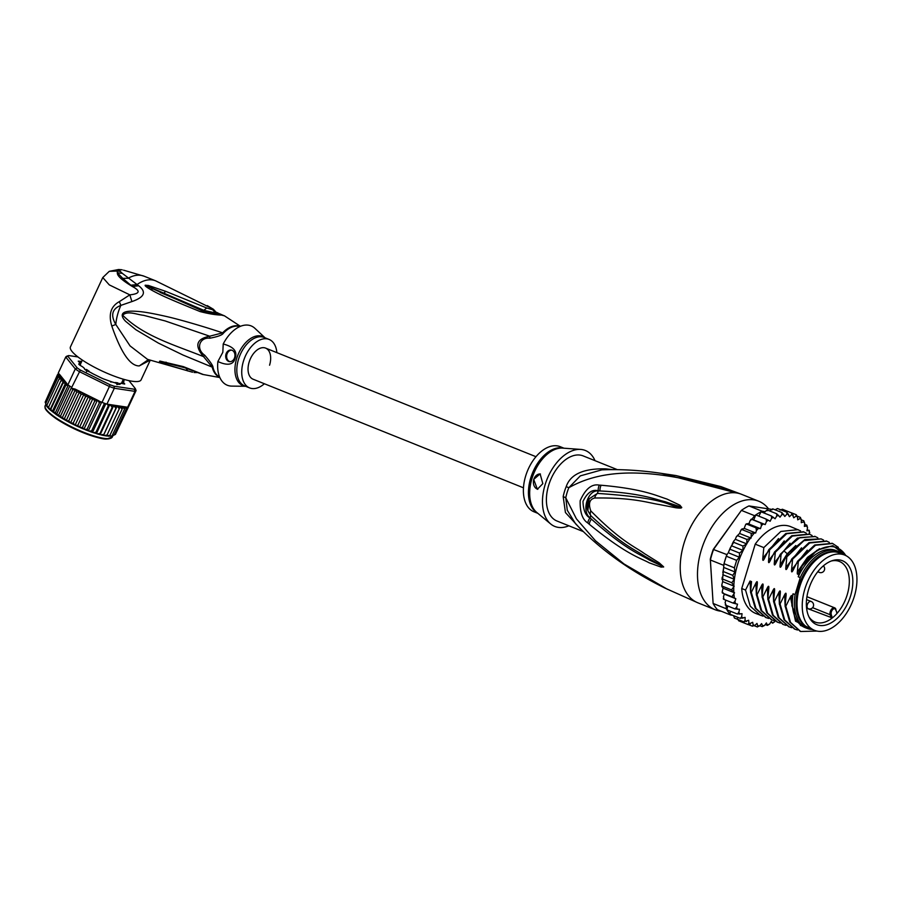 <?xml version="1.0" encoding="UTF-8"?>
<svg xmlns="http://www.w3.org/2000/svg" width="901" height="901" viewBox="0 0 901 901"><rect width="100%" height="100%" fill="white"/><g stroke="black" fill="none" stroke-linecap="round" stroke-linejoin="round"><path stroke-width="1.35" d="M854.317 596.406A40.545 24.575 111.9 0 0 844.71 555.072A40.545 24.575 111.9 0 0 805.978 585.639A40.545 24.575 111.9 0 0 804.863 588.984A40.545 24.575 111.9 0 0 814.481 630.317A40.545 24.575 111.9 0 0 853.202 599.751A40.545 24.575 111.9 0 0 854.317 596.406M814.481 630.317L809.301 628.245A40.545 24.575 -68.1 0 1 799.683 586.911A40.545 24.575 -68.1 0 1 800.798 583.555A40.545 24.575 -68.1 0 1 839.529 552.989L844.71 555.072M837.412 618.086A34.452 20.881 111.9 0 0 839.293 616.171A34.452 20.881 111.9 0 0 852.583 577.012A34.452 20.881 111.9 0 0 832.592 560.568A34.452 20.881 111.9 0 0 821.768 567.303A34.452 20.881 111.9 0 0 819.899 569.229A34.452 20.881 111.9 0 0 809.537 617.973A34.452 20.881 111.9 0 0 837.412 618.086M831.24 614.493L832.299 617.928A32.65 19.788 111.9 0 0 834.709 615.833A32.65 19.788 111.9 0 0 836.488 614.02A32.65 19.788 111.9 0 0 837.006 613.435L835.948 610A3.705 2.241 111.9 0 0 832.862 609.414A3.705 2.241 111.9 0 0 831.184 614.245A3.705 2.241 111.9 0 0 831.24 614.493L830.17 614.73L812.601 607.679M806.586 608.209L832.299 617.928A32.65 19.788 -68.1 0 1 815.123 622.073A32.65 19.788 -68.1 0 1 808.929 616.802M831.341 560.996A32.65 19.788 -68.1 0 1 839.462 561.481A32.65 19.788 -68.1 0 1 849.283 583.093A32.65 19.788 -68.1 0 1 837.006 613.435L836.905 612.657L837.006 613.435M667.438 589.299L623.999 563.958L595.471 540.78L576.392 518.818L565.772 497.803A15.599 3.581 11.5 0 0 563.181 496.609A35.083 21.275 -68.1 0 1 564.308 492.07A35.083 21.275 -68.1 0 1 564.454 491.586A35.083 21.275 -68.1 0 1 566.2 486.641C570.412 474.208 583.668 468.283 605.956 468.869L612.286 469.624M583.071 531.5L556.998 521.026A35.083 21.275 111.9 0 1 548.675 485.256A35.083 21.275 -68.1 0 1 580.21 455.106A35.083 21.275 -68.1 0 1 583.161 455.906L617.376 469.658M661.402 473.374L676.032 475.57L736.579 492.96L720.924 486.596L741.478 494.289A58.475 35.454 111.9 0 0 736.579 492.96A58.475 35.454 111.9 0 0 684.028 543.202A58.475 35.454 -68.1 0 0 697.892 602.825L664.983 588.094C629.912 570.885 600.089 549.419 575.514 523.706L567.281 510.259L565.772 497.803A35.601 21.579 111.9 0 1 566.909 493.207A35.601 21.579 111.9 0 1 568.835 487.7L580.312 475.874L601.845 469.86C621.026 469.106 640.87 470.277 661.402 473.374L736.579 492.96C640.521 461.92 595.516 472.698 568.835 487.7L566.2 486.641M721.217 611.227A58.475 35.454 -68.1 0 1 715.157 609.752A58.475 35.454 -68.1 0 1 701.282 550.139A58.475 35.454 111.9 0 1 758.743 501.226A58.475 35.454 111.9 0 1 768.576 508.874M601.136 485.234C643.978 489.006 656.987 496 666.841 498.996L679.973 505.236L681.697 507.5C681.708 508.175 679.793 508.277 675.953 507.792L659.228 504.504C648.191 502.904 634.079 497.465 594.728 498.005C589.502 499.289 588.195 503.591 590.808 510.912C621.825 542.222 635.363 546.907 644.463 553.619L659.194 562.821L663.654 566.875L661.154 567.123L649.238 562.843C640.228 557.865 626.916 555.05 589.288 524.258L587.835 522.997C582.44 519.731 579.884 512.32 580.165 500.742C585.425 488.826 591.811 483.623 599.345 485.132L601.136 485.234A7.794 5.417 95.5 0 0 599.998 490.966C641.737 493.129 655.241 499.436 665.175 501.711L678.982 506.328L681.415 507.454L676.82 506.407C669.094 506.745 670.817 498.264 597.442 493.41L589.175 498.805L587.869 510.732L590.718 515.575C622.715 545.578 635.757 550.038 644.834 556.232L663.418 566.718L649.261 560.005C640.588 554.397 627.13 550.804 591.439 519.145L589.997 517.929C585.627 515.755 583.285 510.236 582.981 501.384C587.283 492.599 592.374 489.063 598.241 490.808L599.998 490.966L598.264 490.955C587.531 489.592 581.19 511.734 590.099 517.816L591.439 519.145A7.794 5.023 -50.5 0 0 589.288 524.258M599.345 485.132A7.794 5.429 95.3 0 0 598.241 490.808L597.442 493.41A7.794 5.643 -89 0 0 594.728 498.005M679.973 505.236A7.794 5.338 123.3 0 0 678.982 506.328L681.393 507.409A7.794 4.843 -174 0 1 681.753 507.331M681.697 507.5A7.794 3.424 -151.6 0 0 681.415 507.454L676.82 506.407A7.794 4.482 -80.7 0 0 675.953 507.792M590.808 510.912A7.794 5.169 134.5 0 0 590.718 515.575L589.997 517.929A7.794 5.046 -50.1 0 0 587.835 522.997M659.194 562.821A7.794 4.178 123 0 0 659.228 564.229L663.418 566.718A7.794 4.888 -176.2 0 0 663.654 566.875M663.62 567.022A7.794 6.07 -149.4 0 1 663.373 566.718L660.906 565.749A7.794 5.564 -76.7 0 0 661.154 567.123M606.305 469.703A15.599 1.892 92.9 0 1 605.956 468.869M580.143 528.572L565.434 512.534L563.181 496.609M580.672 449.419A40.939 24.811 111.9 0 0 547.053 479.219A40.939 24.811 111.9 0 0 550.714 523.988L536.793 512.466A35.319 21.41 111.9 0 1 533.64 473.825A35.319 21.41 111.9 0 1 562.641 448.112L580.672 449.419A40.939 24.811 111.9 0 1 581.9 449.554A40.939 24.811 -68.1 0 1 595.02 460.67M568.858 525.79A40.939 24.811 -68.1 0 1 558.26 527.378A40.939 24.811 111.9 0 1 550.714 523.988M533.696 479.388L540.127 473.915L542.83 483.657L537.368 489.266L533.696 479.388M563.992 448.214L560.14 446.659A35.083 21.275 -68.1 0 0 557.201 445.871A35.083 21.275 111.9 0 0 526.443 473.633A35.083 21.275 111.9 0 0 533.989 511.779L537.841 513.333M540.397 473.971A7.794 6.138 -81.5 0 0 533.82 479.4A7.794 6.138 -81.5 0 0 537.818 489.299M812.319 629.45A41.525 25.172 -68.1 0 1 810.404 629.281A41.525 25.172 -68.1 0 1 806.924 628.335A41.525 25.172 -68.1 0 1 795.087 594.604L793.071 593.793A41.525 25.172 -68.1 0 0 804.908 627.524L806.924 628.335M837.874 551.277A41.525 25.172 -68.1 0 0 834.394 550.342A41.525 25.172 -68.1 0 0 800.257 577.597L798.241 576.786A41.525 25.172 -68.1 0 1 832.378 549.531A41.525 25.172 -68.1 0 1 835.858 550.477L837.874 551.277A41.525 25.172 -68.1 0 1 842.548 554.205M846.58 555.985L832.839 545.679L817.072 550.196L802.329 565.794L798.613 573.036M845.78 555.557A44.442 26.94 111.9 0 0 833.222 546.749A44.442 26.94 111.9 0 0 802.329 565.794M809.391 534.169L809.233 530.295L806.913 530.835L807.544 527.682L806.812 525.182L806.553 525.947L804.368 526.398L804.717 523.301L803.793 520.823L803.512 521.848L801.282 522.704L801.349 519.708L800.246 517.309L799.953 518.582L797.723 519.832L797.498 516.983L796.202 514.685L795.943 516.183L793.747 517.805L791.754 512.996L791.528 514.719L789.422 516.678L786.956 512.275L786.821 514.201L784.805 516.464L781.922 512.534L781.865 514.64L780.007 517.163L776.707 513.773L776.763 516.014L775.085 518.773L771.414 515.969L771.605 518.323L770.13 521.262L766.132 519.077L766.469 521.521L765.219 524.585L760.951 523.053L761.458 525.542L760.455 528.673L755.962 527.817L756.412 530.576L755.68 532.987L751.243 533.302L751.085 538.077L746.884 539.417L746.805 543.911L742.953 546.04L742.897 550.353L739.518 553.056L739.316 557.201L736.646 560.366L734.383 567.833L735.002 571.966L732.761 575.334L734.27 579.287L731.803 582.733L734.169 586.224L722.658 581.596L722.602 579.028L731.803 582.733M722.219 577.214L722.028 579.422L722.602 579.028L724.021 563.677A60.04 36.4 -68.1 0 1 725.08 559.926A60.04 36.4 -68.1 0 1 726.296 556.21L736.646 560.366M726.87 554.599A60.04 36.4 111.9 0 0 726.296 556.21L727.535 553.676L726.87 554.599L713.265 549.419L741.399 510.394A60.04 36.4 -68.1 0 1 748.968 505.934L771.11 509.256M726.138 605.371L726.352 608.783L713.119 603.467L710.382 559.994A60.04 36.4 -68.1 0 1 711.846 554.611A60.04 36.4 -68.1 0 1 713.637 549.283L741.399 510.394L754.633 515.71L751.817 519.314M726.352 608.783A60.04 36.4 111.9 0 0 726.938 609.831A60.04 36.4 111.9 0 0 729.945 614.189A60.04 36.4 111.9 0 0 730.677 615.023L717.444 609.707A60.04 36.4 -68.1 0 1 713.119 603.467L710.292 559.206A58.475 35.454 -68.1 0 1 713.265 549.419M726.296 556.21L724.021 563.677A60.04 36.4 111.9 0 0 723.616 565.31L710.382 559.994L710.292 559.206M767.021 510L765.084 511.678L762.201 511.25A60.04 36.4 111.9 0 0 761.052 511.802A60.04 36.4 111.9 0 0 755.77 514.921A60.04 36.4 111.9 0 0 754.633 515.71M762.201 511.25L748.968 505.934M765.084 511.678L764.228 513.086M758.856 516.16L761.052 511.802L771.414 515.969M765.219 524.585L753.72 519.956L755.77 514.921L766.132 519.077M753.72 519.956L752.02 519.381M760.455 528.673L748.945 524.055L749.947 520.913L751.738 519.348L760.951 523.053M751.288 519.145L750.736 519.618L751.738 519.348M749.17 523.357L746.918 523.819M755.68 532.987L744.17 528.369L745.668 524.528L746.749 524.123L755.962 527.817M744.17 528.369L742.03 529.608L742.48 528.763M751.085 538.077L739.575 533.46L740.859 530.216L742.03 529.608L751.243 533.302M739.575 533.46L736.387 536.647L737.671 535.712L746.884 539.417M746.805 543.911L735.295 539.294L736.387 536.647M735.295 539.294L733.718 541.129L733.752 542.334L742.953 546.04M742.897 550.353L731.454 545.758L733.752 542.334M739.316 557.201L728.245 552.752L731.454 545.758M730.317 549.362L739.518 553.056M728.245 552.752L730.508 547.448M724.021 563.677L734.383 567.833M786.505 510.89L796.281 514.719M797.317 516.138L800.482 517.444M801.349 519.843L803.793 520.823L803.512 521.848A58.475 35.454 111.9 0 1 804.717 523.301M804.604 524.292L806.812 525.182L806.553 525.947A58.475 35.454 111.9 0 1 807.544 527.682M807.183 529.473L809.019 530.79A58.475 35.454 111.9 0 1 809.796 532.795M734.169 586.224L731.544 589.896L734.552 592.813L731.972 596.721L735.824 598.726L734.957 601.361L733.087 603.084L737.525 604.154L736.613 607.297L734.867 608.873L739.496 609.256L738.854 612.41L737.288 613.986L742.041 613.694L741.681 616.802L740.307 618.345L745.116 617.388L745.059 620.395L743.866 621.87L748.675 620.271L748.9 623.12L747.898 624.494L752.662 622.287L753.168 624.934L752.358 626.184L754.869 625.373L756.986 623.413L757.786 625.812L757.144 626.905L759.588 625.902L761.593 623.627L762.651 625.745L762.19 626.634L764.544 625.463L766.402 622.929L767.404 625.395L769.634 624.078L771.324 621.318L772.698 623.21L775.13 621.127M757.448 626.972L754.351 625.778M764.544 625.463A58.475 35.454 111.9 0 1 762.651 625.745L762.19 626.634L759.791 625.677M769.634 624.078A58.475 35.454 111.9 0 1 767.708 624.708L767.404 625.395L765.231 624.528M774.804 621.769A58.475 35.454 111.9 0 1 772.855 622.749L770.67 622.4M752.47 626.218L748.393 624.584M780.029 510.101L782.428 509.256L791.754 512.996M775.108 509.797L777.473 508.513L786.956 512.275M769.668 510.946L772.709 508.84L772.247 509.741L772.709 508.84L781.922 512.534M767.494 510.079L767.19 510.766L767.494 510.079L776.707 513.773M743.866 621.87L734.428 618.041L733.549 615.631M725.249 604.898L725.879 604.684L725.102 602.679L725.812 600.224M723.447 599.142L723.3 598.568L724.021 599.165L723.447 596.744L724.314 594.108L722.197 591.968L723.041 588.184L721.825 584.918L722.658 581.596M762.978 616.149L755.77 613.457A46.784 28.359 -68.1 0 1 741.737 588.522L755.218 544.148A46.784 28.359 -68.1 0 1 790.639 526.635L800.572 530.869M722.287 587.204L722.332 586.202L731.544 589.896M734.27 579.287L722.771 574.669M723.548 571.628L732.761 575.334M735.002 571.966L723.785 567.461M722.839 593.263L731.972 596.721M725.665 605.179L734.867 608.873M723.616 565.31L723.706 566.752M737.288 613.986L726.938 609.831L727.715 606.001M730.294 611.182L729.945 614.189L740.307 618.345M730.677 615.023L732.851 615.349M747.898 624.494L738.696 620.8L737.401 618.491M723.886 599.39L733.087 603.084M735.824 598.726L724.314 594.108M734.552 592.813L723.041 588.184M741.737 588.522L745.532 590.054L750.049 581.021L751.535 581.618L750.556 592.07L751.288 592.362L755.883 583.161C757.009 580.999 757.482 581.19 757.313 583.735L756.311 594.378L757.043 594.671L761.638 585.47C762.764 583.307 763.237 583.499 763.068 586.044L762.066 596.687L762.798 596.98L767.382 587.779C768.519 585.627 768.992 585.819 768.823 588.353L767.821 598.996L768.553 599.3L773.137 590.087C774.274 587.936 774.747 588.128 774.578 590.662L773.576 601.316L774.308 601.609L778.892 592.396C780.029 590.245 780.503 590.437 780.334 592.982L779.331 603.625L780.063 603.918L784.647 594.716C785.773 592.554 786.258 592.745 786.089 595.291L785.086 605.934L785.807 606.227L790.402 597.025C791.528 594.863 792.013 595.054 791.844 597.6L793.071 593.793M800.257 577.597L795.087 594.604M798.241 576.786L800.809 568.328M798.77 572.687C797.622 574.861 797.137 574.669 797.34 572.112L798.342 561.469L815.484 545.263L832.67 543.517L838.369 547.346M832.299 543.371L814.684 545.004L797.61 561.177L798.342 561.469M797.61 561.177L792.857 570.727M793.015 570.378C791.866 572.552 791.382 572.36 791.585 569.804L792.587 559.161L809.661 542.988L826.915 541.208L829.337 542.425M826.544 541.062L808.974 542.672L791.855 558.868L792.587 559.161M791.855 558.868L787.102 568.407M787.26 568.069C786.111 570.243 785.627 570.04 785.83 567.495L786.832 556.852L803.951 540.656L821.16 538.899L823.593 540.116M821.16 538.899L804.852 539.575L788.848 552.809L786.1 556.548L786.832 556.852M786.1 556.548L781.347 566.098M781.505 565.76C780.356 567.923 779.872 567.731 780.075 565.186L781.077 554.532L783.825 550.793L799.829 537.559L815.405 536.591L817.826 537.807M815.033 536.444L797.419 538.077L780.345 554.239L781.077 554.532M780.345 554.239L775.592 563.789M775.75 563.452C774.601 565.614 774.117 565.423 774.319 562.866L775.322 552.223L792.396 536.061L809.65 534.27L812.071 535.498M809.278 534.124L791.754 535.712L774.59 551.93L775.322 552.223M774.59 551.93L769.837 561.481M769.995 561.132C768.846 563.305 768.373 563.114 768.564 560.557L769.567 549.914L786.731 533.696L803.895 531.962L806.316 533.178M803.523 531.815L785.875 533.471L768.835 549.621L769.567 549.914M768.835 549.621L764.082 559.172M764.239 558.823C763.091 560.996 762.618 560.805 762.809 558.248L763.811 547.605L780.852 531.455L798.14 529.653M755.218 544.148L763.811 547.605M785.086 605.934L789.76 622.017L800.325 631.353M773.576 601.316L778.239 617.365L788.803 626.724M791.776 598.073L791.9 605.81L800.46 625.418L810.506 629.292M779.331 603.625L784.039 619.775L794.558 629.033M816.903 631.06L800.674 631.5L790.504 622.343L785.807 606.227M791.754 627.704L789.163 626.871L779.016 617.759L774.308 601.609M797.509 630.013L794.919 629.191L784.737 620.001L780.063 603.918M785.999 625.384L783.408 624.562L773.216 615.349L768.553 599.3M767.821 598.996L772.54 615.158L783.048 624.416M780.243 623.075L777.653 622.253L767.517 613.142L762.798 596.98M762.066 596.687L766.74 612.77L777.293 622.107M774.488 620.766L771.898 619.944L761.717 610.754L757.043 594.671M756.311 594.378L761.007 610.506L771.538 619.787M750.556 592.07L755.252 608.175L765.782 617.478M768.733 618.458L766.154 617.635L755.984 608.479L751.288 592.362M760.399 615.315L750.229 606.159L745.532 590.054M812.375 629.472L795.527 621.194L790.402 597.025M785.143 606.564L784.647 594.716M779.388 604.256L778.892 592.396M797.34 572.112L807.442 557.404L819.595 548.686M791.585 569.804L807.273 550.128M785.83 567.495L801.518 547.819M773.632 601.936L773.137 590.087M780.075 565.186L786.978 554.171L795.774 545.51M767.877 599.627L767.382 587.779M762.122 597.318L761.638 585.47M756.367 595.009L755.883 583.161M774.319 562.866L790.008 543.202M768.564 560.557L784.253 540.893M750.612 592.7L750.105 581.044M762.809 558.248L778.498 538.584M836.669 552.167A40.354 24.462 111.9 0 0 834.923 551.795A40.354 24.462 111.9 0 0 800.032 582.406A40.354 24.462 111.9 0 0 806.665 626.871M797.194 607.409A38.991 23.629 -68.1 0 1 797.137 606.857A38.991 23.629 -68.1 0 1 799.491 586.585A38.991 23.629 -68.1 0 1 815.957 560.028A38.991 23.629 -68.1 0 1 816.374 559.667M253.102 379.22A16.759 10.159 -68.1 0 1 249.126 362.134A16.759 10.159 -68.1 0 1 265.604 348.113A16.759 10.159 111.9 0 0 249.126 362.134A16.759 10.159 111.9 0 0 253.102 379.22L523.47 487.813M269.579 365.198A16.759 10.159 111.9 0 0 265.604 348.113L535.971 456.706M117.006 383.432L115.632 382.52A22.615 4.899 25 0 0 116.86 382.734A22.615 4.899 -155 0 0 117.986 382.88L116.86 384.614M117.885 384.457L117.074 382.767M115.632 382.52L114.776 382.722M89.728 372.045L87.251 370.739L86.519 371.674M87.251 370.739L86.519 369.455A22.615 4.899 25 0 0 89.131 371.223M86.519 369.455L85.404 369.849M80.38 370.063L110.023 384.75L109.404 386.518L79.119 371.516A38.991 8.447 -155 0 1 77.148 370.21A38.991 8.447 -155 0 1 75.301 368.926L77.193 367.901A37.425 8.109 -155 0 0 80.38 370.063L71.72 387.385A38.991 8.447 -155 0 1 69.749 386.079L56.876 413.672L55.085 413.356L53.643 411.374L52.281 411.611L50.861 409.189L50.028 409.809L48.249 408.097M69.749 386.079A38.991 8.447 -155 0 1 67.902 384.795L75.301 368.926L65.739 357.033A38.991 8.447 25 0 1 66.82 356.188L68.735 355.557A37.425 8.109 25 0 0 67.845 356.267L65.739 357.033L58.34 372.901L58.678 373.712L57.484 374.726L59.781 374.692L57.416 375.908L60.018 375.942L57.957 377.35L60.739 377.418L59.094 379.028L61.842 379.073L60.817 380.909L63.464 380.988L63.081 382.97L50.861 409.189L50.028 409.809L48.598 407.128L48.339 408.04M48.249 407.984L46.875 405.247L47.066 406.43M119.337 408.558L120.002 406.756L122.131 409.155L122.502 406.914L124.518 409.167L124.518 406.768L109.325 404.493A37.425 8.109 25 0 0 109.742 404.617L108.154 406.126L95.923 432.334L93.073 432.593L79.547 427.232L93.062 398.265L90.077 399.042L77.846 425.261L75.402 425.418L70.109 422.828L56.842 415.023L50.039 409.831M123.167 379.58L124.113 381.055L123.099 381.269A23.786 5.158 -155 0 1 123.223 381.956L124.732 383.984L121.376 383.409A23.786 5.158 -155 0 1 120.295 383.488L120.115 383.646C120.576 384.817 118.943 384.569 115.227 382.914L114.337 382.587A23.786 5.158 -155 0 1 112.332 382.047L103.874 379.051A23.786 5.158 -155 0 1 101.498 378.026L92.803 373.724A23.786 5.158 -155 0 1 90.674 372.507L89.762 372.057C86.046 370.536 84.232 369.32 84.345 368.396L84.063 368.036A23.786 5.158 -155 0 1 82.768 366.944L82.07 366.482C78.624 364.578 77.869 363.644 79.817 363.677L80.031 363.531A23.786 5.158 -155 0 1 79.907 362.855L78.252 361.143L81.743 361.402M78.432 361.436L81.518 361.898M110.023 384.75A37.425 8.109 25 0 0 114.112 386.202L114.303 388.263L135.026 391.372L134.395 389.243A37.425 8.109 25 0 0 135.285 388.545L136.096 390.527A38.991 8.447 25 0 1 135.026 391.372L127.627 407.241L124.518 406.768M102.004 402.387L109.404 386.518A38.991 8.447 25 0 0 114.303 388.263L106.904 404.132A38.991 8.447 -155 0 1 104.482 403.288A38.991 8.447 -155 0 1 102.004 402.387L100.585 401.688L99.335 402.995L87.104 429.203L84.48 429.417M114.112 386.202L134.395 389.243M135.285 388.545L128.933 380.627M77.948 356.942L68.735 355.557M67.845 356.267L77.193 367.901M120.103 383.544L119.957 384.333M78.792 364.139L80.223 364.027A23.392 5.068 -155 0 1 80.099 363.351L80.043 363.216M136.096 390.527L128.697 406.396A38.991 8.447 -155 0 1 128.257 406.858A38.991 8.447 -155 0 1 127.627 407.241M67.902 384.795L67.44 385.346L66.787 383.409L59.781 374.692M71.72 387.385L71.81 388.286L75.256 389.131A37.425 8.109 25 0 0 88.197 396.102L85.482 396.845L73.251 423.065L70.503 423.019L68.78 420.767L66.133 420.688L64.512 418.402L62.056 418.21L60.525 416.025L58.362 415.575L56.662 413.841M122.964 380.019L123.797 381.112M122.851 381.292L122.592 381.472A23.392 5.068 -155 0 1 122.716 382.137L124.383 384.029M78.984 364.421L79.952 364.207M93.062 398.265L94.718 401.103L97.454 400.134L75.256 389.131M97.511 400.168L97.995 400.438A37.425 8.109 25 0 0 98.468 400.63L97.454 400.134L83.962 429.113M98.468 400.63L100.473 401.936M97.995 400.438L99.335 402.995M106.904 404.132L109.325 404.493M107.748 404.526L108.154 406.126M110.012 404.594L112.208 407.308L99.977 433.527L97.071 433.843L96.486 433.561L109.742 404.617M112.208 407.308L113.695 405.585L115.925 408.221L117.051 406.317L117.637 406.554L119.259 408.84L107.039 435.059L104.133 435.532L103.446 435.397L103.705 434.44L100.777 434.823L99.977 433.527L100.011 434.631M124.552 406.779L126.354 408.851L126.545 407.342M128.133 406.092L128.28 407.331L115.497 434.226M58.678 373.712L59.466 374.287M63.081 382.97L65.548 383.162L65.863 385.166L67.44 385.346M65.863 385.166L53.643 411.374M55.085 413.356L68.285 385.065M58.362 415.575L71.562 387.272M71.81 388.286L72.756 389.818L60.525 416.025M62.056 418.21L75.324 389.773L76.743 392.194L64.512 418.402M72.756 389.818L75.324 389.773M66.133 420.688L79.581 391.867L81.011 394.548L68.78 420.767M76.743 392.194L79.581 391.867M70.503 423.019L84.018 394.041L85.482 396.845M81.011 394.548L84.018 394.041M59.094 379.028L46.875 405.247M60.817 380.909L48.598 407.128M50.028 409.809L63.464 380.988M52.281 411.611L65.548 383.162M75.076 425.193L88.58 396.215L90.077 399.042M111.51 382.001L110.654 381.99M84.998 369.523L84.48 368.532A22.998 4.989 -155 0 1 84.379 368.441M79.333 364.759L80.257 364.387L79.885 365.175M79.941 362.923L80.448 363.508A22.998 4.989 -155 0 0 80.572 364.162L80.257 364.387M78.826 361.842L81.293 361.954L80.471 363.722M122.908 380.132L123.471 380.898L122.457 381.112M122.288 381.472A22.998 4.989 -155 0 1 122.356 381.979L123.899 383.972M118.977 384.288L119.518 383.466A22.998 4.989 -155 0 0 120.565 383.387L121.117 383.443M119.247 383.713L119.123 384.322M94.718 401.103L82.498 427.322L80.031 427.536M83.523 429.022L82.498 427.322M87.915 430.768L87.104 429.203M88.298 430.813L101.633 402.206M104.482 403.288L91.609 430.892L88.85 431.117M92.184 432.3L91.609 430.892M92.499 432.3L105.811 403.761M96.486 433.561L93.073 432.593M96.238 433.595L95.923 432.334M99.842 434.654L97.071 433.843M100.18 434.564L113.695 405.585M103.356 435.465L100.777 434.823M115.925 408.221L103.446 435.397M103.536 435.284L117.051 406.317M106.487 435.994L104.133 435.532M106.476 435.881L107.039 435.059L106.476 435.881M109.055 436.061L109.911 435.374L106.656 435.791M122.131 409.155L109.911 435.374M109.212 436.23L107.073 435.949M111.138 435.949L109.494 436.05M124.518 409.167L112.287 435.374M126.354 408.851L114.123 435.07L111.893 435.971M128.257 406.858L115.384 434.451L112.952 435.408M58.486 373.082L58.036 374.039M57.484 374.726L45.163 402.173M57.416 375.908L45.185 402.116L45.917 403.625M46.097 404.617L45.185 402.116M57.957 377.35L45.737 403.569L46.649 405.991M74.682 425.081L73.251 423.065M79.547 427.232L75.402 425.418M79.063 427.108L77.846 425.261M209.865 338.202C199.301 337.098 195.675 349.025 204.696 355.208C210.237 361.605 213.008 365.66 213.008 367.371A5.462 3.289 -13.4 0 0 212.231 367.135L183.049 355.05L158.373 343.09L135.916 329.755L125.577 321.285C123.381 318.999 122.266 316.994 122.221 315.282C122.299 311.859 127.39 310.575 137.493 311.408C143.338 311.735 153.114 313.458 166.809 316.589C179.749 319.506 204.809 326.826 222.648 332.852A5.462 2.365 -136.6 0 0 223.392 333.201C222.31 335.048 217.794 336.704 209.865 338.202L209.73 336.208C196.328 338.855 194.267 345.669 203.536 356.616C174.771 345.06 143.608 336.231 122.66 315.204C127.649 310.271 136.896 314.697 143.619 315.316L165.176 320.947L209.73 336.208L222.648 332.852A27.379 16.601 111.9 0 1 237.909 325.858A27.379 16.601 111.9 0 1 238.089 325.88A27.379 16.601 111.9 0 1 240.128 326.444M138.675 285.763C146.728 292.003 144.475 297.274 131.895 301.576L129.834 294.852C139.925 293.771 140.781 290.989 132.402 286.518L138.675 285.763L122.367 273.397L117.367 272.778L122.773 278.386L128.133 278.263A38.202 23.156 111.9 0 1 140.916 275.346A38.202 23.156 111.9 0 1 144.126 276.213L155.625 280.83L212.771 308.897L212.749 309.798L206.723 307.996L165.773 291.372L163.498 293.343L145.523 285.29L203.829 310.327L215.35 312.962C218.008 313.582 218.019 313.278 215.407 312.061M264.376 383.747A26.118 15.835 -68.1 0 1 251.807 388.5A26.118 15.835 -68.1 0 1 249.622 387.903A26.118 15.835 -68.1 0 1 244.002 359.51A26.118 15.835 -68.1 0 1 266.899 338.832A26.118 15.835 -68.1 0 1 269.084 339.429A26.118 15.835 -68.1 0 1 276.866 352.64M229.935 361.661A5.845 4.606 98.5 0 1 226.962 354.239A5.845 4.606 98.5 0 1 231.67 350.151M226.005 354.104A5.845 4.606 -81.5 0 0 229.462 361.616A5.845 4.606 -81.5 0 0 234.643 357.573A5.845 4.606 -81.5 0 0 231.197 350.05A5.845 4.606 -81.5 0 0 226.005 354.104M265.04 337.796L254.927 328.347A31.963 19.383 111.9 0 0 248.451 325.182A31.963 19.383 111.9 0 0 223.211 344.013C233.629 346.705 237.627 351.401 235.172 358.091C233.505 364.86 227.739 366.009 217.884 361.538A31.963 19.383 111.9 0 0 229.98 385.966A31.963 19.383 111.9 0 0 231.726 386.112L245.568 386.281M189.131 369.252L186.248 368.374L187.678 370.93L185.921 367.957M118.662 269.5L119.957 269.624L117.107 271.055L120.205 271.359L119.957 269.624L121.748 269.771L118.662 269.5L109.28 271.325L102.782 277.542L109.28 284.885L129.834 294.852L119.337 301.644C110.812 306.295 108.3 314.438 111.803 326.049L115.801 324.461L130.059 345.905L147.505 359.341L192.555 372.226L165.649 364.263L164.951 362.9L161.245 361.864L185.978 367.968M217.884 361.538L222.829 352.268L223.211 344.013M204.696 355.208L203.536 356.616L212.231 367.135A27.379 16.601 111.9 0 0 219.72 377.249M217.062 312.681L217.929 313.143C222.738 314.99 223.392 315.418 219.878 314.426L202.308 310.8L149.228 287.228M217.209 312.94L221.86 314.809L203.367 310.699L160.141 292.408M215.936 312.591C218.763 313.886 218.774 314.201 215.958 313.525L212.749 309.798M165.649 364.263C160.31 362.427 158.441 361.38 160.04 361.11L184.987 367.811L183.32 366.617L203.344 374.534M219.855 377.553L202.691 374.422L184.818 367.766L167.777 363.34M221.905 314.787L224.473 315.834L221.409 315.068C216.026 314.99 208.953 313.841 200.191 311.6L203.367 310.699L206.723 307.996M207.264 305.608L212.771 308.897M194.064 372.518L196.947 372.563M122.773 278.386L130.825 285.223L136.997 284.581A38.202 23.156 -68.1 0 1 152.427 279.963A38.202 23.156 -68.1 0 1 155.625 280.83M160.04 361.11L183.32 366.617M165.964 362.146L167.845 363.362M165.773 291.372L148.372 285.448L145.23 285.212C144.644 285.707 146.503 287.194 150.816 289.671C160.277 295.044 169.343 299.053 200.191 311.6M120.205 271.359L122.367 273.397M123.561 270.165L144.126 276.213M109.28 271.325L117.107 271.055L117.367 272.778C116.905 275.638 121.917 280.222 132.402 286.518L130.825 285.223M119.337 301.644L120.869 305.383A38.202 23.156 -68.1 0 0 115.801 324.461C110.395 315.17 112.084 308.806 120.869 305.383L131.895 301.576M150.028 360.197L139.272 365.919L148.395 359.645M111.803 326.049C121.083 352.809 130.24 366.099 139.272 365.919M102.782 277.542L70.424 346.93A38.991 8.447 25 0 0 91.361 365.558A38.991 8.447 25 0 0 132.132 381.224A38.991 8.447 25 0 0 141.085 379.884L150.23 360.265M835.948 610L835.869 609.29A4.482 2.714 111.9 0 0 834.698 607.848A4.482 2.714 111.9 0 0 831.263 609.583A4.482 2.714 111.9 0 0 830.091 614.437L830.091 614.437A4.482 2.714 111.9 0 0 830.17 614.73L831.206 618.097M837.164 612.917L834.698 607.848L806.924 596.699M806.553 599.615L811.148 601.463A3.897 2.365 111.9 0 0 810.821 601.372A3.897 2.365 111.9 0 0 807.397 604.458A3.897 2.365 111.9 0 0 808.242 608.693A3.897 2.365 111.9 0 0 808.569 608.783M818.254 571.133A3.897 2.365 111.9 0 0 819.268 572.383A3.897 2.365 111.9 0 0 819.595 572.462M563.677 448.191A35.083 21.275 111.9 0 0 562.539 447.943A35.083 21.275 111.9 0 0 562.247 447.898A35.083 21.275 111.9 0 0 531.939 474.433A35.083 21.275 111.9 0 0 537.593 513.12M746.478 544.227A58.475 35.454 111.9 0 0 737.457 564.972A58.475 35.454 111.9 0 0 733.831 585.391M793.229 515.158A58.475 35.454 111.9 0 0 791.528 514.719M797.498 516.983A58.475 35.454 111.9 0 0 795.943 516.183M801.349 519.708A58.475 35.454 111.9 0 0 799.953 518.582M788.623 514.28A58.475 35.454 111.9 0 0 786.821 514.201M783.746 514.358A58.475 35.454 111.9 0 0 781.865 514.64M778.701 515.383A58.475 35.454 111.9 0 0 776.763 516.014M773.554 517.354A58.475 35.454 111.9 0 0 771.605 518.323M768.395 520.215A58.475 35.454 111.9 0 0 766.469 521.521M763.327 523.932A58.475 35.454 111.9 0 0 761.458 525.542M758.428 528.437A58.475 35.454 111.9 0 0 756.412 530.576M753.991 533.392A58.475 35.454 111.9 0 0 751.558 536.523M749.981 538.73A58.475 35.454 111.9 0 0 746.952 543.438M757.786 625.812A58.475 35.454 111.9 0 0 759.588 625.902M753.168 624.934A58.475 35.454 111.9 0 0 754.869 625.373M748.9 623.12A58.475 35.454 111.9 0 0 750.465 623.909M745.059 620.395A58.475 35.454 111.9 0 0 746.456 621.521M741.681 616.802A58.475 35.454 111.9 0 0 742.897 618.255M738.854 612.41A58.475 35.454 111.9 0 0 739.856 614.155M736.613 607.297A58.475 35.454 111.9 0 0 737.39 609.301M734.957 601.361A58.475 35.454 111.9 0 0 735.531 603.783M733.977 594.581A58.475 35.454 111.9 0 0 734.349 597.881M733.763 587.362A58.475 35.454 111.9 0 0 733.797 591.822M788.42 554.746L783.825 550.793M45.163 405.732L45.05 407.793C45.14 407.905 44.509 410.405 56.177 418.706L56.301 418.796C66.088 425.227 77.069 430.633 89.233 435.014C98.243 437.954 104.032 439.305 106.577 439.046L112.287 437.03A37.031 8.03 -155 0 1 90.945 434.969A37.031 8.03 -155 0 1 56.267 418.075A37.031 8.03 -155 0 1 56.132 417.996A37.031 8.03 -155 0 1 45.163 405.732L45.658 404.662M110.17 438.404A36.254 7.861 -155 0 1 56.414 418.841M117.637 406.554A37.425 8.109 25 0 0 118.831 406.745A37.425 8.109 25 0 0 119.979 406.903M93.535 398.557A37.425 8.109 25 0 0 97.038 400.055M110.586 404.864A37.425 8.109 25 0 0 113.515 405.664M114.292 405.844A37.425 8.109 25 0 0 116.95 406.43M120.576 406.97A37.425 8.109 25 0 0 122.559 407.094M123.054 407.094A37.425 8.109 25 0 0 124.642 406.97M59.432 374.658A37.425 8.109 25 0 0 59.612 375.649M60.581 377.451A37.425 8.109 25 0 0 66.787 383.409M88.917 396.451A37.425 8.109 25 0 0 92.578 398.141M59.725 375.942A37.425 8.109 25 0 0 60.401 377.192M82.858 428.752A37.425 8.109 -155 0 1 80.876 427.907M87.329 430.543A37.425 8.109 -155 0 1 85.426 429.8M91.677 432.12A37.425 8.109 -155 0 1 89.897 431.5M73.848 424.675A37.425 8.109 -155 0 1 71.416 423.459M69.614 422.524A37.425 8.109 -155 0 1 66.55 420.88M65.75 420.44A37.425 8.109 -155 0 1 57.067 415.113M78.319 426.77A37.425 8.109 -155 0 1 76.247 425.813M121.68 383.432L122.356 381.979M122.311 383.601L122.806 382.531M213.008 367.371A27.289 16.545 111.9 0 0 219.653 377.08M239.948 326.522A27.289 16.545 111.9 0 0 238.788 326.252A27.289 16.545 111.9 0 0 238.607 326.23A27.289 16.545 111.9 0 0 223.392 333.201M269.084 339.429L264.173 337.458A26.118 15.835 111.9 0 0 261.988 336.861A26.118 15.835 111.9 0 0 261.752 336.828A26.118 15.835 111.9 0 0 239.024 357.72A26.118 15.835 111.9 0 0 244.712 385.932L249.622 387.903M245.387 386.214A26.444 16.038 -68.1 0 1 245.387 386.202A26.444 16.038 -68.1 0 1 245.151 386.18A26.444 16.038 -68.1 0 1 236.603 358.789A26.444 16.038 -68.1 0 1 260.198 335.859A26.444 16.038 -68.1 0 1 260.423 335.882A26.444 16.038 -68.1 0 1 264.86 337.729M221.409 315.068L219.878 314.426M150.816 289.671L152.776 288.962M817.748 571.763L819.268 572.383A3.897 3.897 0 0 0 823.356 565.884M806.564 608.029L808.242 608.693A3.897 3.897 0 0 0 813.457 606.103A3.897 3.897 0 0 0 811.148 601.463M741.478 494.289L758.743 501.226M697.892 602.825L715.157 609.752M589.141 498.861L589.175 498.805C587.024 503.738 586.585 507.714 587.869 510.732M676.032 475.57L720.924 486.596M722.309 592.903L722.197 591.968M721.836 586.326L721.825 584.918M722.805 572.642L723.526 568.61M832.67 543.517L831.938 543.224M826.915 541.208L826.183 540.915M815.405 536.579L814.673 536.286M803.895 531.962L803.163 531.669M809.65 534.27L808.918 533.978M800.674 631.5L799.942 631.207M789.163 626.871L788.431 626.578M794.919 629.191L794.186 628.898M783.408 624.562L782.676 624.269M777.653 622.253L776.921 621.96M771.898 619.944L771.177 619.651M766.154 617.635L765.422 617.343M746.321 523.83L745.668 524.528M741.714 529.124L740.859 530.216M732.265 543.855L733.718 541.129M123.347 379.197L121.387 383.409M82.363 360.096L80.527 364.015M47.505 407.286L46.728 406.34M110.699 436.23L111.521 436.174M119.236 383.567L118.909 384.276M80.099 365.31L80.572 364.286M112.287 437.03L112.794 435.96M213.312 309.189L217.006 313.21M218.83 313.492L216.938 312.489M224.473 315.834L240.432 326.32M121.5 269.726L122.221 269.849"/></g></svg>
